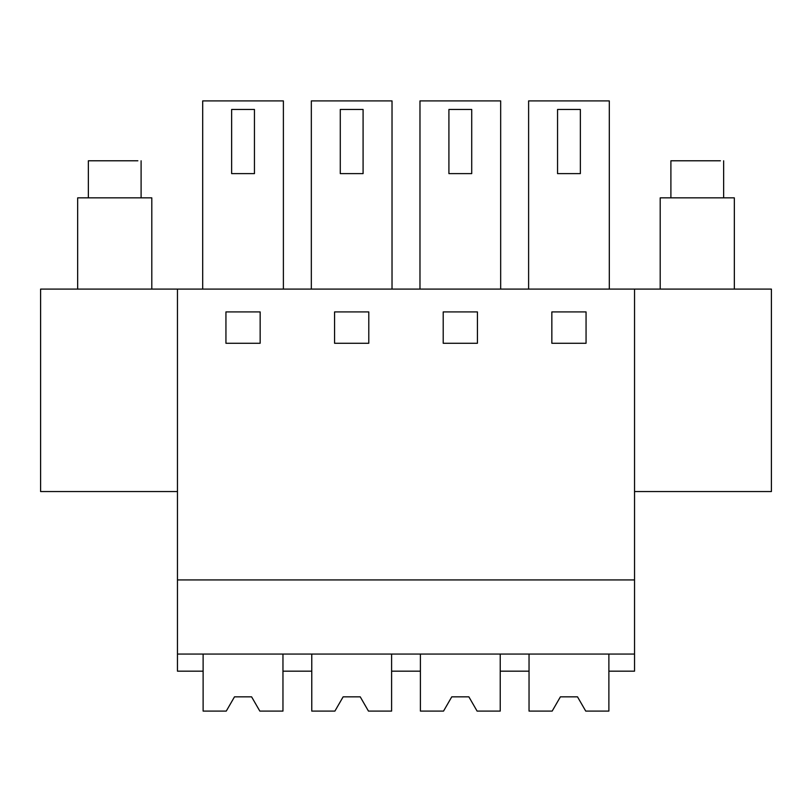 <?xml version="1.0" encoding="UTF-8"?>
<svg xmlns="http://www.w3.org/2000/svg" width="812" height="812" viewBox="0 0 812 812"><rect width="100%" height="100%" fill="white"/><g stroke="black" fill="none" stroke-linecap="round" stroke-linejoin="round"><path stroke-width="1.22" d="M177.463 654.066L634.537 654.066L634.537 671.179L608.878 671.179L608.878 654.066L608.878 711.099L585.736 711.099L577.505 696.838L560.402 696.838L552.17 711.099L529.038 711.099L529.038 654.066L529.038 671.179L500.233 671.179L500.233 654.066L500.233 711.099L477.101 711.099L468.869 696.838L451.766 696.838L443.535 711.099L420.403 711.099L420.403 654.066L420.403 671.179L391.597 671.179L391.597 654.066L391.597 711.099L368.465 711.099L360.234 696.838L343.131 696.838L334.899 711.099L311.767 711.099L311.767 654.066L311.767 671.179L282.962 671.179L282.962 654.066L282.962 711.099L259.83 711.099L251.598 696.838L234.495 696.838L226.264 711.099L203.122 711.099L203.122 654.066L203.122 671.179L177.463 671.179L177.463 289.092L771.4 289.092L771.4 491.544L634.537 491.544M634.537 654.066L634.537 289.092M177.463 579.93L634.537 579.93M260.155 311.909L225.939 311.909L225.939 343.273L260.155 343.273L260.155 311.909M334.574 343.273L368.79 343.273L368.79 311.909L334.574 311.909L334.574 343.273M443.21 343.273L477.426 343.273L477.426 311.909L443.21 311.909L443.21 343.273M551.845 343.273L586.061 343.273L586.061 311.909L551.845 311.909L551.845 343.273M177.463 491.544L40.6 491.544L40.6 289.092L177.463 289.092M202.695 289.092L202.695 100.901L283.388 100.901L283.388 289.092M311.331 289.092L311.331 100.901L392.023 100.901L392.023 289.092M419.977 289.092L419.977 100.901L500.669 100.901L500.669 289.092M528.612 289.092L528.612 100.901L609.304 100.901L609.304 289.092M254.45 173.616L231.643 173.616L231.643 109.458L254.45 109.458L254.45 173.616M363.086 173.616L340.279 173.616L340.279 109.458L363.086 109.458L363.086 173.616M471.721 173.616L448.914 173.616L448.914 109.458L471.721 109.458L471.721 173.616M580.357 173.616L557.55 173.616L557.55 109.458L580.357 109.458L580.357 173.616M151.803 289.092L151.803 197.854L77.668 197.854L77.668 289.092M88.356 197.854L88.356 160.786L137.878 160.786M734.332 289.092L734.332 197.854L660.197 197.854L660.197 289.092M670.895 197.854L670.895 160.786L720.406 160.786M141.105 197.854L141.105 160.786M723.644 197.854L723.644 160.786"/></g></svg>
